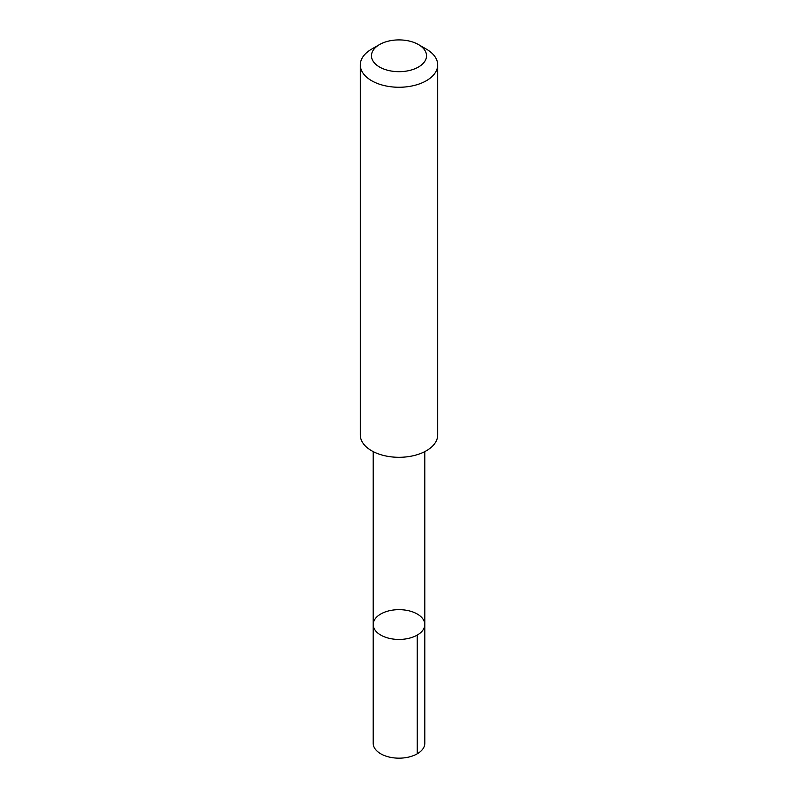 <?xml version="1.0" encoding="UTF-8"?>
<svg xmlns="http://www.w3.org/2000/svg" width="798" height="798" viewBox="0 0 798 798"><rect width="100%" height="100%" fill="white"/><g stroke="black" fill="none" stroke-linecap="round" stroke-linejoin="round"><path stroke-width="1.2" d="M424.327 627.368A25.795 14.893 180 0 1 396.556 639.378A25.795 14.893 180 0 1 373.205 624.545A25.795 14.893 180 0 1 399 609.652A25.795 14.893 180 0 1 424.795 624.545A25.795 14.893 180 0 1 424.327 627.368A25.795 14.893 180 0 1 396.556 639.378A25.795 14.893 180 0 1 373.205 624.545L373.205 743.267A25.795 14.893 0 0 0 396.556 758.1A25.795 14.893 0 0 0 424.337 746.09A25.795 14.893 0 0 0 424.795 743.267L424.795 624.545A25.795 14.893 180 0 1 424.327 627.368M379.539 44.558L371.639 49.117A38.703 22.344 0 0 0 360.995 60.688A38.703 22.344 0 0 0 360.297 64.917L360.297 434.96A38.703 22.344 0 0 0 399 457.304A38.703 22.344 0 0 0 437.703 434.96L437.703 64.917A38.703 22.344 0 0 0 426.361 49.117L418.461 44.558A27.531 15.89 0 0 0 379.539 44.558A27.531 15.89 0 0 0 371.968 52.788A27.531 15.89 0 0 0 407.07 70.982A27.531 15.89 0 0 0 418.461 44.558M360.297 64.917A38.703 22.344 0 0 0 399 87.261A38.703 22.344 0 0 0 437.703 64.917M417.234 635.078L417.244 753.801M373.215 451.618L373.205 624.545M424.785 451.618L424.795 624.545"/></g></svg>

